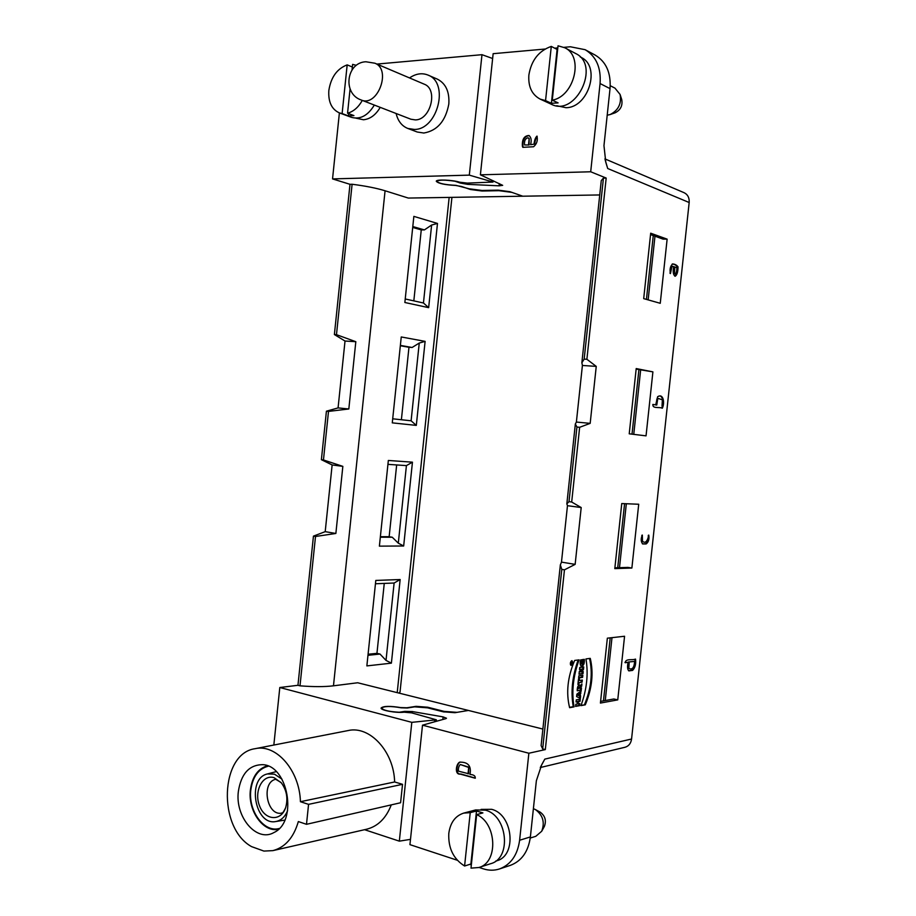<?xml version="1.0" encoding="UTF-8"?>
<svg xmlns="http://www.w3.org/2000/svg" width="916" height="916" viewBox="0 0 916 916"><rect width="100%" height="100%" fill="white"/><g stroke="black" fill="none" stroke-linecap="round" stroke-linejoin="round"><path stroke-width="1.37" d="M374.85 63.204L424.188 84.157C438.398 89.104 430.703 120.019 415.36 119.904L410.872 119.217L361.213 99.993C377.552 107.493 391.83 69.364 374.85 63.204L365.862 61.761C346.134 62.551 342.481 93.833 361.213 99.993M396.124 113.504C397.933 121.015 401.803 125.996 407.757 128.435L414.364 129.442C437.63 129.797 449.573 82.772 428.012 75.078C421.99 72.673 415.83 73.623 409.532 77.929M339.389 112.897L332.542 178.906L469.313 175.128L481.976 54.685L376.923 64.074M407.757 128.435L417.249 132.018L423.833 133.026C437.31 130.702 445.634 121.038 448.817 104.023C449.596 91.76 445.794 83.471 437.401 79.154L428.012 75.078M380.22 107.355C375.755 114.947 370.179 119.08 363.48 119.756L355.946 118.164M391.269 804.889C386.105 818.228 377.919 826.335 366.698 829.209L272.876 850.632L263.911 851.078L251.545 846.613C217.344 827.766 220.161 753.33 255.106 748.693C276.048 743.62 299.669 770.367 300.414 801.706L394.624 781.966L402.525 784.325L308.566 804.363L300.414 801.706M402.525 784.325L400.59 802.748L306.494 824.308L298.341 821.56C293.647 837.659 285.151 847.346 272.876 850.632M364.579 829.701L399.33 841.151L411.811 722.346L279.804 687.515L297.952 685.294L300.001 685.832C313.432 686.885 324.585 686.885 333.47 685.821L357.675 682.763L468.431 710.45L457.038 712.35L444.1 711.377L427.749 707.232L416.093 706.339L406.853 707.782L400.704 707.587C390.021 705.87 383.483 706.007 381.113 707.988C380.22 710.255 396.365 713.221 404.128 712.19L411.639 712.866L436.371 719.816L411.811 722.346M273.838 745.04L279.804 687.515M255.106 748.693L348.091 730.567C369.617 725.392 393.96 751.441 394.624 781.966M399.33 841.151L410.494 839.354M332.542 178.906L349.992 184.311L334.386 334.546L345.023 341.027L338.073 407.906L326.417 411.204L321.39 459.683L332.142 464.95L325.203 531.658L313.444 536.135L297.952 685.294M412.704 227.443L421.257 229.905L413.826 300.872M396.662 464.95L389.151 536.719L380.369 536.696M384.262 583.412L376.945 653.348L368.083 654.253M400.338 345.756L408.971 347.279L401.391 419.734M398.952 693.08L400.029 692.015L451.931 197.352M300.001 685.832L315.505 536.49L313.444 536.135M315.505 536.49L335.863 533.467L342.847 466.37L323.462 459.958L328.5 411.41L348.824 408.983L355.82 341.702L336.481 334.672L352.099 184.253C365.541 185.971 376.522 188.146 385.075 190.768L408.307 198.062L522.761 196.207L509.926 191.684L498.201 190.15L481.988 190.459L469.084 188.776L455.985 185.353C445.302 184.837 438.913 183.498 436.817 181.357C438.741 179.765 444.798 179.719 454.989 181.231L460.244 183.04L460.324 182.284M349.992 184.311L352.099 184.253M336.481 334.672L334.386 334.546M376.945 653.348L380.025 654.058L367.969 655.306M397.212 692.645L449.161 197.398M437.482 223.435L413.86 216.382L404.861 302.498L428.654 307.661L437.482 223.435L431.619 225.038L424.417 229.905L421.257 229.905M412.452 462.179L403.67 545.993L379.384 546.142L388.338 460.462L412.452 462.179L406.418 465.603L387.937 464.355M392.277 422.86L401.254 336.962L425.116 341.37L416.311 425.39L392.277 422.86M391.395 663.15L366.858 665.909L375.8 580.435L400.155 579.53L391.395 663.15L386.014 660.402L394.12 583.023L375.457 583.767M389.151 536.719L392.254 537.234L380.323 537.211M355.82 341.702L345.023 341.027M348.824 408.983L338.073 407.906M328.5 411.41L326.417 411.204M323.462 459.958L321.39 459.683M342.847 466.37L332.142 464.95M335.863 533.467L325.203 531.658M405.227 298.971L423.455 302.99L431.619 225.038M424.417 229.905L412.795 226.55M392.701 418.795L411.112 420.799L419.253 343.042L412.12 347.485L408.971 347.279M412.12 347.485L400.372 345.401M392.254 537.234L398.3 543.165L406.418 465.603M380.025 654.058L386.014 660.402M419.253 343.042L425.116 341.37M403.67 545.993L398.3 543.165M423.455 302.99L428.654 307.661M394.12 583.023L400.155 579.53M416.311 425.39L411.112 420.799M492.636 58.51L481.976 54.685M469.313 175.128L493.014 182.055L467.297 183.108L459.763 182.215C452.321 179.845 435.844 179.204 436.279 181.299C438.237 183.44 444.638 184.826 455.504 185.444L461.595 186.486L470.423 189.498L482.068 191.009L498.98 190.688L511.907 192.383L522.761 196.207L599.728 194.948M279.277 828.476L279.14 828.511C263.98 832.816 248.087 810.797 250.812 790.096C252.69 776.734 258.484 768.776 268.182 766.223L268.319 766.2M278.464 829.278C263.19 832.793 247.698 810.626 250.4 789.958C252.209 776.779 257.854 768.73 267.312 765.799M238.366 791.413C241.103 773.963 249.026 765.043 262.148 764.665C288.036 764.62 298.307 821.526 274.021 832.495C256.709 842.789 234.874 816.9 238.366 791.413M306.494 824.308L308.566 804.363M287.601 810.66C284.99 816.923 281.052 820.541 275.785 821.538C254.82 825.911 246.644 778.222 267.426 773.951L274.468 774.157L282.002 779.15M274.216 777.753L281.372 782.894C286.708 790.222 288.151 798.397 285.723 807.42C281.246 821.847 264.839 820.553 259.48 805.714C253.698 791.195 262.743 773.825 274.216 777.753M350.072 88.944L347.553 113.218C353.519 111.557 358.431 107.287 362.301 100.416M356.278 65.311L352.626 64.383L352.053 69.891M347.553 113.218L353.931 115.588L348.504 115.92L342.126 113.573L347.175 64.876L352.351 67.017M348.744 113.664L348.504 115.92M347.175 64.876C337.054 68.723 330.951 77.242 328.844 90.444C328.134 101.836 331.626 109.313 339.332 112.874L342.126 113.573M374.335 105.077C367.866 115.634 360.24 119.721 351.458 117.351L339.332 112.874M535.368 809.549L540.142 812.114C545.146 815.835 546.543 820.622 544.344 826.484L541.7 831.259C545.031 822.385 542.925 815.148 535.368 809.549L533.398 808.679M530.261 838.037L535.791 836.319L541.7 831.259M620.063 94.428L621.712 99.489C622.811 105.558 620.613 110 615.128 112.805L610.125 114.557C618.392 110.321 621.712 103.611 620.063 94.428L614.968 88.131L610.251 85.715M607.205 115.21L610.125 114.557M534.074 143.858C534.497 140.091 535.459 137.514 536.948 136.106C537.978 140.331 536.856 143.892 533.581 146.755L522.818 147.327L522.395 146.228C521.971 139.392 524.147 135.808 528.933 135.488C531.2 137.274 531.738 140.343 530.547 144.694L534.601 144.075L530.547 144.694M556.665 105.729L565.974 107.699C588.484 107.779 601.125 66.376 581.133 57.422L580.217 56.929M545.009 49.04L493.14 53.689L480.396 174.819L590.694 171.773L600.072 83.551C601.182 67.658 596.202 56.368 585.129 49.693L570.359 46.773L563.947 47.346M554.672 48.182L557.821 47.895M585.129 49.693L595.171 55.086C606.174 61.727 611.121 72.902 610.033 88.623L603.965 145.621L605.797 162.338L607.709 168.51L689.175 202.516L631.571 739.017C630.918 743.414 628.731 746.162 625.021 747.261L540.291 767.539M628.09 662.325L625.193 662.715C625.639 658.169 632.521 660.528 635.532 659.119C636.116 664.031 635.143 667.787 632.59 670.398L628.937 670.89C627.426 669.676 627.151 666.825 628.09 662.325L624.952 662.497M657.642 396.697L658.673 396.285C662.955 393.96 665.062 402.41 662.36 408.192C659.715 406.773 652.032 408.902 652.993 404.448L655.696 404.872L657.642 396.697M671.92 266.636L670.443 273.586C669.562 269.327 670.294 266.109 672.63 263.945C674.943 264.106 676.741 265.079 678.023 266.842C678 271.892 677.061 275.029 675.207 276.243C673.168 274.96 672.688 271.731 673.775 266.59L671.107 266.625L672.562 266.212M642.482 541.093L643.089 541.734C646.181 543.76 647.956 539.249 648.768 535.093C649.41 539.215 648.539 542.158 646.158 543.944L642.757 543.955C640.845 541.745 640.708 538.791 642.334 535.058L642.482 541.093L641.692 540.978L641.876 535.276M578.236 703.843L579.805 703.557L579.588 705.675L575.58 706.396L575.798 704.278L577.263 704.015L577.515 701.725L576.05 701.977L576.279 699.858L580.286 699.16L580.057 701.267L578.477 701.553L578.236 703.843L577.435 703.648L577.675 701.358L579.244 701.083L579.439 699.297M582.095 682.168L579.049 682.649L578.866 684.309L577.916 684.458L578.5 679.008L579.45 678.859L579.278 680.531L582.324 680.05L582.095 682.168L581.282 681.996L581.477 680.187M574.069 706.877L569.615 707.69C565.928 692.794 567.611 677.038 574.653 660.436L579.084 659.863C573.13 676.214 571.458 691.889 574.069 706.877L573.256 706.683C570.657 691.82 572.294 676.248 578.168 659.978M583.721 666.928L579.725 667.489L579.507 669.539L581.74 669.218L579.301 671.508L579.015 674.222L583.011 673.626L583.229 671.6L580.962 671.932L583.435 669.607L583.721 666.928M578.614 677.943L578.843 675.825L582.839 675.229L582.61 677.336L578.614 677.943M560.363 564.76L541.116 745.624L542.673 748.899L561.783 569.386L560.352 564.943L561.474 562.115L567.473 505.678L566.855 503.823L568.996 501.647L576.931 427.039L575.351 424.016L576.382 422.058L582.404 365.461L581.878 362.725L584.168 359.106L603.438 178.128L606.186 178.07L590.694 171.773M606.186 178.07L586.893 359.278L596.247 366.389L590.179 423.364L579.645 427.303L571.687 502.014L581.202 507.556L575.145 564.37L564.462 569.832L545.318 749.597L528.864 753.238L422.505 725.174L445.909 718.636L446.493 718.247L443.115 716.896L412.292 711.549L404.769 711.377L399.262 712.247C389.025 711.675 383.151 710.278 381.651 708.045C384.159 706.087 390.663 706.007 401.151 707.805L407.299 707.999L414.639 706.854L427.554 707.828L443.23 711.812L454.954 712.694L468.431 710.45L542.879 729.056M479.091 867.441L483.236 868.803C488.8 870.612 494.228 870.658 499.506 868.952C510.842 864.624 517.551 855.052 519.612 840.258L528.864 753.238M519.612 840.258L530.387 836.926L536.364 780.741L541.722 764.677L544.814 759.112L631.571 739.017M646.043 435.856L629.223 433.818L636.208 368.564L652.902 371.873L646.043 435.856M617.75 699.881L600.415 703.064L607.354 638.177L624.563 636.254L617.75 699.881L613.823 698.988L600.598 701.393M631.88 568.046L614.796 568.618L621.758 503.56L638.715 504.247L631.88 568.046L627.918 567.405L614.888 567.828M660.253 303.299L643.696 298.627L650.692 233.202L667.134 239.145L660.253 303.299M580.584 696.309L580.366 698.393L576.622 696.584L576.885 694.156L581.168 690.859L580.229 693.675L580.584 696.309L579.164 695.851L580.263 691.557M581.912 683.909L580.057 685.855L579.29 684.905C577.859 685.695 577.172 687.653 577.24 690.779L581.248 690.114L581.477 687.996L580.149 688.214L580.206 687.63L581.66 686.256L581.912 683.909M581.637 659.783L581.866 664.008L583.343 661.57L582.141 661.73L582.358 659.612L584.328 659.348C584.591 663.447 583.652 665.749 581.488 666.287C580.08 665.325 579.794 663.207 580.63 659.909L581.637 659.783M590.259 658.364L585.942 658.936C588.507 673.844 586.847 689.404 580.962 705.618L585.29 704.828C592.068 688.546 593.728 673.054 590.259 658.364M571.813 660.734C570.153 662.245 569.924 663.791 571.092 665.394C572.901 664.157 573.21 662.612 572.019 660.745L571.813 660.734M603.438 178.128L601.262 180.601L581.855 362.896M480.396 174.819L502.678 185.341L499.094 185.822L467.687 184.356L460.244 183.04M467.687 184.356L467.813 183.097M646.433 299.406L653.268 235.584M617.716 567.737L624.575 503.674M603.461 700.877L610.205 637.857M632.017 434.15L638.921 369.629M584.168 359.106L586.893 359.278M542.673 748.899L545.318 749.597M561.783 569.386L564.462 569.832M604.926 158.892L684.08 192.692C687.767 194.524 689.462 197.81 689.175 202.516M582.404 365.461L596.247 366.389M576.382 422.058L590.179 423.364M576.931 427.039L579.645 427.303M568.996 501.647L571.687 502.014M567.473 505.678L581.202 507.556M561.474 562.115L575.145 564.37M667.134 239.145L663.092 239.133L650.543 234.611M652.902 371.873L636.151 369.079M626.326 503.743L619.491 567.68M611.991 637.662L605.258 700.545M640.65 369.972L633.758 434.367M654.974 236.202L648.15 299.887M404.677 712.247L404.769 711.377M412.143 712.992L412.292 711.549M530.387 836.926C528.337 851.571 521.685 861.04 510.407 865.345L499.506 868.952M469.988 774.409C473.87 774.718 475.587 775.989 475.129 778.211L460.336 774.123C454.221 774.947 456.111 763.475 459.775 762.112L461.309 762.181C468.545 762.478 471.442 766.555 469.988 774.409M481.095 809.4L491.594 809.309C512.914 814.232 517.208 855.624 496.793 860.777L495.671 861.132M457.29 860.25L409.933 844.644L422.505 725.174M471.339 864.887L469.771 864.361M470.996 868.139L478.862 867.509C498.544 862.54 496.827 823.129 476.663 814.61L470.996 868.139M476.492 810.992L470.881 864.017L464.584 866.009L470.229 812.664L476.492 810.992L482.904 812.916L476.663 814.61M470.229 812.664L463.725 813.099C455.275 815.858 450.306 822.637 448.794 833.446C448.142 848.102 453.409 858.968 464.584 866.009M463.725 813.099L475.656 809.927L485.343 810.156C507.43 815.286 511.884 858.326 490.736 863.673L478.862 867.509M552.279 100.176C574.435 96.363 584.053 56.391 564.771 47.758L558.039 45.8L552.279 100.176L558.107 102.89L551.398 103.302L545.558 100.611L551.283 46.407L557.1 49.441L551.398 103.302M557.1 49.441L557.672 49.304M551.283 46.407C538.791 50.804 531.326 60.342 528.875 75.02C528.085 86.619 531.852 94.646 540.177 99.111L545.558 100.611M564.771 47.758L575.717 53.54C600.965 65.311 575.569 117.259 551.306 104.241L540.177 99.111M579.301 694.339L577.217 695.049L579.301 694.339L579.164 695.679L577.217 695.049M578.019 695.233L579.164 695.679M580.916 693.16L580.114 692.977M580.229 693.675L579.416 693.492M579.977 696.034L579.164 695.851M579.576 698.015L579.782 696.126M579.221 688.363L579.015 687.126L578.362 688.511L579.221 688.363M578.362 688.511L577.549 688.328L578.202 686.943L579.015 687.126M580.973 684.882L579.404 687.458L580.149 688.214M581.66 686.256L580.847 686.073M580.057 685.855L578.889 684.939M581.248 690.114L577.275 690.458M580.63 688.134L580.435 689.931M580.206 687.63L579.404 687.458M582.61 677.336L581.809 677.153L581.992 675.344M578.649 677.634L581.809 677.153M581.74 669.218L579.542 669.241M583.011 673.626L579.049 673.924M582.381 671.726L582.198 673.455M580.962 671.932L580.149 671.749L582.633 669.436L583.435 669.607M582.885 667.043L582.633 669.436M581.11 666.127C582.965 665.176 583.778 662.955 583.549 659.451M581.866 664.008L581.065 663.837L580.755 659.898M583.343 661.57L582.164 661.444M585.29 704.828L581.087 705.263M589.526 658.467C592.904 673.111 591.221 688.5 584.488 704.644M571.584 660.802L571.905 661.501M571.286 664.661L570.714 665.165M571.24 664.661L571.87 661.489L571.24 664.661L570.393 664.466M570.908 663.986L572.214 662.062L572.031 663.837L570.908 663.986M569.523 707.37L573.256 706.683M579.049 682.649L581.282 681.996M578.866 684.309L578.065 684.126L578.236 682.466M579.278 680.531L578.465 680.348L578.614 678.996M579.588 705.675L578.775 705.48L578.969 703.706M575.614 706.053L578.775 705.48M577.515 701.725L576.084 701.645M580.057 701.267L579.244 701.083M578.477 701.553L577.675 701.358M572.031 663.837L571.218 663.653L571.47 662.772L570.977 663.321M572.157 662.657L571.355 662.348M642.414 543.841L645.368 543.829C647.44 542.673 648.413 539.833 648.31 535.31M643.089 541.734L641.692 540.978M676.878 267.621L674.004 266.911L673.661 273.048L675.275 273.987C676.34 272.865 676.867 270.747 676.878 267.621M674.806 266.934L674.462 273.071M674.806 276.151C676.374 274.457 677.187 271.354 677.233 266.831C676.077 265.136 674.416 264.197 672.23 264.014M670.008 273.277L671.107 266.625M675.275 273.987L673.661 273.048M657.711 399.044L656.761 405.044L655.959 404.986L656.921 398.975L658.49 398.517L656.921 398.975M656.761 405.044L655.959 404.986M662.039 405.891L662.371 399.834L658.49 398.517M655.696 404.872L652.799 404.471M661.741 408.101C663.917 402.227 662.497 394.269 658.375 396.296M629.178 662.176L628.857 668.142L628.067 667.982L628.399 662.016L634.616 661.398L628.399 662.016M628.857 668.142L629.361 668.669C632.475 669.779 634.227 667.352 634.616 661.398M629.361 668.669L628.067 667.982M628.559 670.73L631.811 670.226C634.147 668.13 635.2 664.443 634.983 659.177M524.524 144.946L529.059 144.991L524.524 144.946C524.158 140.824 525.315 138.43 527.982 137.766L529.162 138.511L529.059 144.991M528.532 144.785L529.162 138.511M529.196 135.614C524.57 136.244 522.475 139.862 522.922 146.446L523.128 147.384M537.177 136.255C535.952 138.053 535.093 140.663 534.601 144.075M528.635 138.293L527.982 137.766M468.053 773.86L468.717 767.127L468.603 773.734L458.389 771.135C458.229 768.146 458.87 765.948 460.324 764.528L468.717 767.127M468.168 767.253L460.324 764.528M460.061 762.066C456.695 763.852 454.851 774.776 460.874 773.986L475.381 778.096M434.745 720.377L434.596 721.797M427.749 707.232L427.68 707.862M444.1 711.377L444.031 712.007M333.47 685.821L385.075 190.768M491.652 180.028L491.526 181.254M285.529 808.004C281.807 815.389 282.334 812.045 281.659 813.133C266.751 816.19 260.888 782.401 275.67 779.276L281.017 782.459M600.072 83.551L610.033 88.623M499.094 185.822L499.323 183.589M442.84 719.484L443.115 716.896M605.121 159.75L607.709 168.51M544.814 759.112L540.612 766.875M646.158 543.944L645.368 543.829M678.023 266.842L677.233 266.831M631.811 670.226L632.59 670.398M436.371 719.816L436.211 721.339M493.014 182.055L493.151 180.727M275.785 821.538L284.807 820.106M267.426 773.951L276.231 771.627M436.886 180.692L436.817 181.357M566.832 504.006L575.362 423.833M381.571 708.812L381.651 708.045M571.057 661.318L571.87 661.489"/></g></svg>
